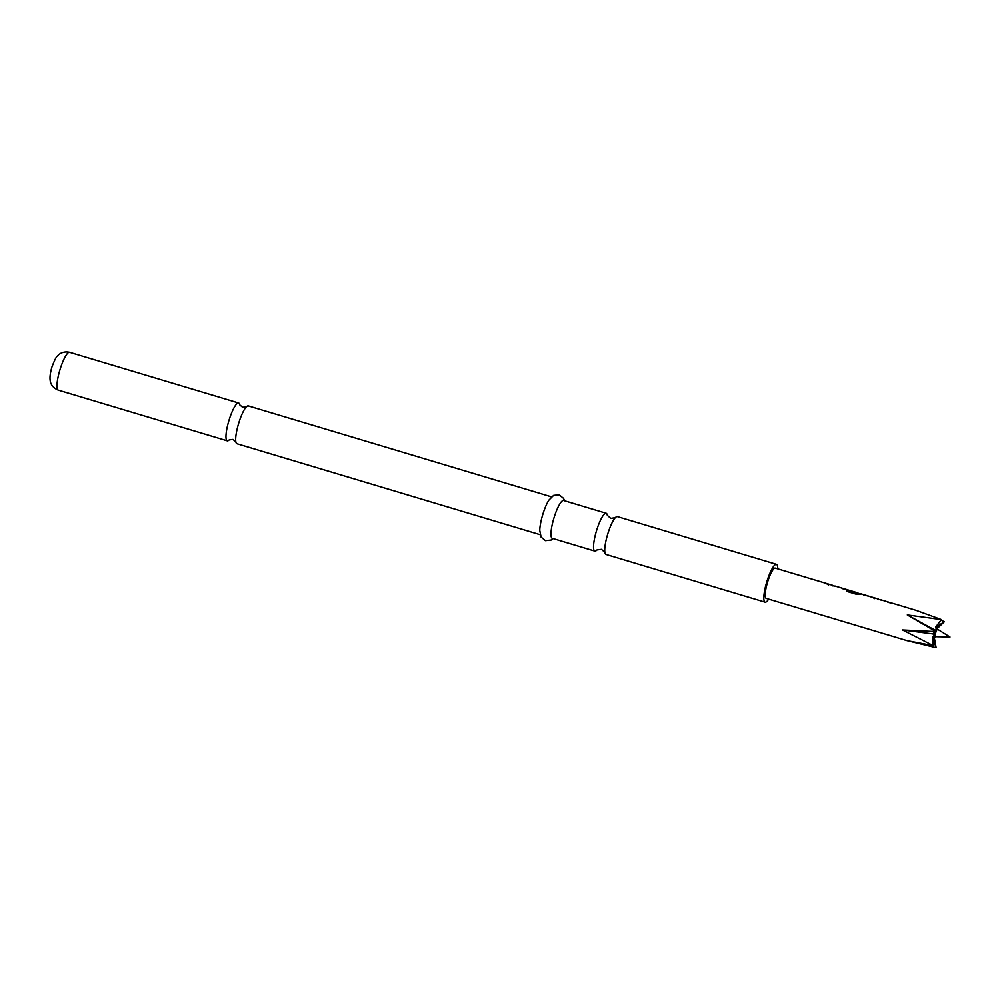 <?xml version="1.0" encoding="UTF-8"?>
<svg xmlns="http://www.w3.org/2000/svg" width="1000" height="1000" viewBox="0 0 1000 1000"><rect width="100%" height="100%" fill="white"/><g stroke="black" fill="none" stroke-linecap="round" stroke-linejoin="round"><path stroke-width="1.5" d="M239.725 404.862L239.713 404.787A19.75 4.237 106.7 0 0 238.9 403.125A19.75 4.237 106.7 0 0 238.612 402.987A19.75 4.237 106.7 0 0 229.312 419.312A19.75 4.237 106.7 0 0 226.975 440.688A19.75 4.237 106.7 0 0 227.262 440.825A19.75 4.237 106.7 0 0 229.175 439.913L232.975 439.412L235.863 441.938M596.925 550A19.75 4.237 -73.3 0 1 594.825 551.1A19.75 4.237 -73.3 0 1 594.55 550.962A19.75 4.237 -73.3 0 1 596.875 529.575A19.75 4.237 -73.3 0 1 606.175 513.25A19.75 4.237 -73.3 0 1 606.462 513.4A19.75 4.237 -73.3 0 1 607.325 515.325L610.75 518.375L615.3 517.7M936.5 625.9A7.188 1.538 -73.3 0 1 936.762 625.7L937.613 629.275A3.862 0.825 106.7 0 0 936.55 630.513L933.875 629.487L936.375 630.887A3.862 0.825 106.7 0 0 935.788 632.463A3.862 0.825 106.7 0 0 935.337 634.15L932.487 633.862L935.25 634.587A3.862 0.825 106.7 0 0 935.288 636.613L932.588 638.85M540.175 534.7L236.962 443.738A19.75 4.237 -73.3 0 1 236.675 443.6A19.75 4.237 -73.3 0 1 235.85 441.863A19.75 4.237 -73.3 0 1 239.013 422.212A19.75 4.237 -73.3 0 1 246.35 406.85A19.75 4.237 -73.3 0 1 248.312 405.9L551.525 496.863M768.662 599.125A19.75 4.237 -73.3 0 1 765.1 602.175A19.75 4.237 -73.3 0 1 767.15 580.662A19.75 4.237 -73.3 0 1 776.45 564.338A19.75 4.237 -73.3 0 1 777.75 568.85M765.1 602.175L606.025 554.462A19.75 4.237 -73.3 0 1 605.75 554.325A19.75 4.237 -73.3 0 1 604.862 552.288A19.75 4.237 -73.3 0 1 608.075 532.938A19.75 4.237 -73.3 0 1 615.212 517.788A19.75 4.237 -73.3 0 1 617.388 516.613L776.45 564.338M553.15 538.6L551.112 540.05L545.438 540.65L541.1 537.087L539.763 530.425A19.75 4.237 -73.3 0 1 543.112 513.45A19.75 4.237 -73.3 0 1 548.825 500.2L553.612 495.375L559.188 494.787L563.6 498.413L564.5 500.75M594.825 551.1L552.263 538.325A19.75 4.237 -73.3 0 1 554.312 516.812A19.75 4.237 -73.3 0 1 563.612 500.487L606.175 513.25M891.6 603.275L888.025 602.238M881.275 600.125L877.763 599.15M878.462 599.062L860.5 593.675M863.037 594.45L863.975 595.625M863.838 594.925L873.375 597.537L874.25 598.713M861.012 594.1L856.325 594.237L846.45 591.275L847.212 590.487L858.35 593.25L856.675 593.513L858.35 593.25M848.55 590.337L856.725 592.55L847.738 589.862M845.725 589.513L842.163 588.475M835.4 586.362L831.888 585.388M832.588 585.3L775.312 568.125A15.8 3.388 -73.3 0 0 767.875 581.175A15.8 3.388 -73.3 0 0 766.225 598.4L906.85 640.588L936.125 647.712L934.4 638.112A7.188 1.538 -73.3 0 1 933.312 639.375L936.125 647.712M826.875 583.888L828.375 584.95M891.087 602.85L915.938 610.3L941.475 619.612L907.3 614.938L935.9 631.587L902.537 629.975L933.225 645.638L906.85 640.588M944.375 621.688L937.487 626.225A7.188 1.538 -73.3 0 1 937.525 628.288L944.375 621.688L941 620.212M936.762 625.7L941.475 619.612L935.688 626.962L936.55 630.513M932.575 636.438L933.225 645.638M934.25 629.9L935.9 631.587L933.238 633.288L935.337 634.15M934.762 636.663L935.375 636.675A3.862 0.825 106.7 0 0 935.425 636.688L934.2 637.1L934.663 636.362M937.55 629.225L936.85 628.362M937.7 629.338L937.487 626.225M933.875 629.487L907.3 614.938M934.287 629.963L936.375 630.887M932.487 633.862L902.537 629.975M932.562 636.8L935.25 634.587M933.312 639.375L935.375 636.675M934.45 636.912L934.4 638.112M831.825 585.625L833.025 585.95L831.825 585.625M842.1 588.7L843.325 588.737M846.413 591.487L847.163 590.712L856.525 593.275M856.462 593.5L858.275 593.475M849.963 590.775L856.65 592.775M877.7 599.388L878.9 599.712L877.7 599.388M887.975 602.463L889.188 602.5M60.312 368.612A19.75 4.237 -73.3 0 1 69.612 352.287C61.887 350.7 57.975 355.238 57.525 355.938C56.425 356.425 54.588 360.037 52.013 366.763C50.275 372.6 49.662 377.15 50.175 380.425C50.175 381.25 50.938 387.2 58.263 390.125A19.75 4.237 -73.3 0 1 60.312 368.612M239.713 404.787L242.6 407.3L246.412 406.788M597 549.925L601.462 549.338L604.888 552.413M935.425 636.688L950 637.025L937.5 629.2M238.612 402.987L69.612 352.287M834.938 586.013L842.862 588.387M845.212 589.087L847.875 589.888M849.975 590.513L857.887 592.888M880.812 599.775L888.725 602.15M227.262 440.825L58.263 390.125M938.325 623.55L939.75 621.763M827.5 584.025L829.287 584.562M832.513 585.538L834.312 586.062M842.788 588.612L844.575 589.15M857.825 593.125L859.875 593.737M878.388 599.288L880.175 599.825M888.662 602.375L890.45 602.913"/></g></svg>

